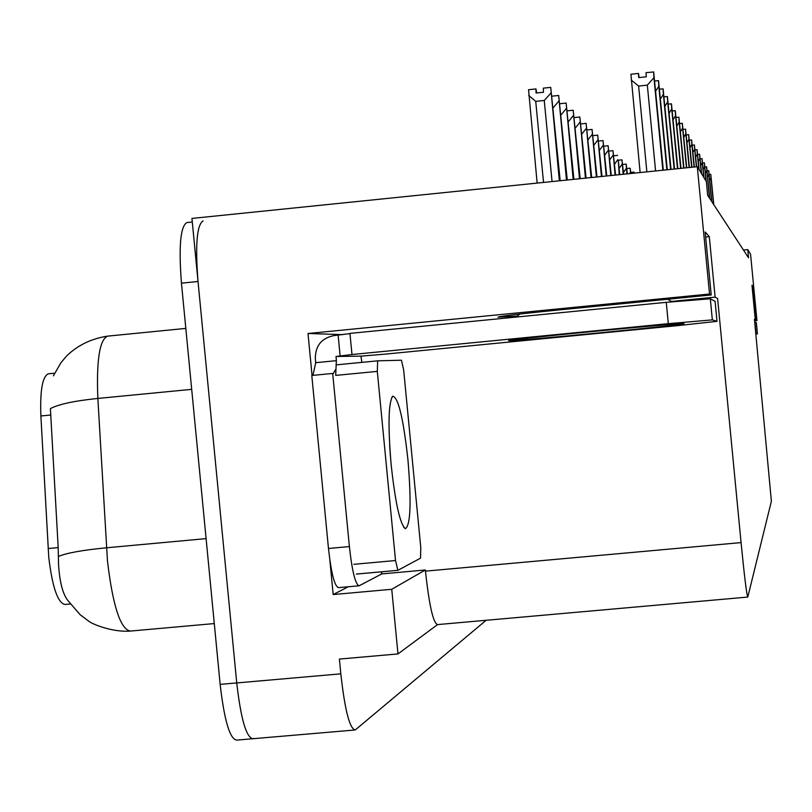 <?xml version="1.0" encoding="UTF-8"?>
<svg xmlns="http://www.w3.org/2000/svg" width="812" height="812" viewBox="0 0 812 812"><rect width="100%" height="100%" fill="white"/><g stroke="black" fill="none" stroke-linecap="round" stroke-linejoin="round"><path stroke-width="1.22" d="M754.571 320.567L756.946 320.649L750.562 254.237L747.75 249.609L748.532 257.79L707.678 195.327L706.359 181.594L697.295 166.693L709.536 294.015L711.221 294.959L558.372 309.981C519.487 313.889 499.38 316.284 498.05 317.167L517.518 316.122M70.39 603.986L65.092 604.473C57.845 603.174 52.404 587.502 48.771 557.438L40.884 415.967C39.971 390.47 42.447 376.423 48.294 373.814L54.627 373.205L48.294 373.814M253.648 738.382L253.009 738.717C246.31 737.702 240.89 719.107 236.739 682.933L191.947 218.428L697.295 166.693M312.052 375.448L308.012 333.499L342.897 334.625M348.328 586.751L333.174 594.557L329.865 560.189M381.335 573.962L425.356 569.983L391.749 589.289L333.174 594.557M425.356 569.983L425.468 571.14C429.172 605.194 433.182 623.017 437.506 624.601L747.69 597.074M391.749 589.289L397.971 653.924L437.577 624.59M486.124 620.287L355.25 729.968C349.678 728.851 344.856 710.135 340.817 673.838L339.396 659.08L397.971 653.924M709.536 294.015L308.012 333.499M747.75 249.609L743.467 250.045M671.504 301.435L715.118 297.141L717.605 298.542L741.072 542.599C744.472 577.017 746.715 595.176 747.791 597.074L771.38 501.237L754.439 319.238L755.282 319.715L754.49 319.796M752.115 286.768L753.231 286.656L751.973 285.215L755.282 319.715M753.231 286.656L756.479 320.385M705.658 237.033L709.302 236.668L705.171 231.968L711.221 294.959M709.302 236.668L715.118 297.141M108.006 336.127L107.499 336.148C99.551 339.771 96.344 360.528 97.856 398.438C74.328 400.864 58.505 404.264 50.395 408.629L58.19 547.613L58.535 564.137C59.631 582.508 62.95 594.881 68.492 601.266L80.175 614.735L88.427 620.947C92.081 624.276 113.213 632.518 130.326 631.076L214.287 623.565M354.418 730.039L253.009 738.717C246.31 737.702 240.89 719.107 236.739 682.933L198.026 281.5C195.164 244.919 196.859 224.721 203.112 220.905M251.994 738.798L236.708 740.108C229.837 739.113 224.315 720.538 220.153 684.384L181.452 283.165C178.61 246.594 180.406 226.396 186.841 222.569L192.292 222.011M713.555 204.309L711.028 178.051L709.759 180.426M709.17 174.428L710.774 174.316L713.778 204.654M711.028 178.051L710.754 174.265M634.091 173.159L634.04 172.114L634.223 173.149M634.04 172.114L630.822 172.438M630.528 173.524L630.193 168.206L630.934 173.484M630.193 168.206L626.844 168.551M630.406 172.276L629.777 173.606M711.566 201.264L708.988 174.458L707.658 176.925M707.059 170.764L708.734 170.652L711.799 201.63M708.988 174.458L708.703 170.591M709.485 198.098L706.856 170.713L705.476 173.26M704.857 166.947L706.602 166.825L709.739 198.473M706.856 170.713L706.572 166.775M705.993 181.005L704.633 166.805L703.182 169.454M702.553 162.958L704.38 162.836L706.257 181.421M704.633 166.805L704.339 162.776M703.71 177.229L702.309 162.725L700.797 165.465M700.147 158.797L702.045 158.675L703.974 177.676M702.309 162.725L702.015 158.614M666.256 302.328L668.306 323.663L351.982 354.519L349.952 333.387L666.256 302.328L710.307 298.796L715.098 301.303M312.955 375.367L315.726 362.68L315.33 358.518C315.35 345.729 321.572 338.086 333.996 335.589L349.972 333.61M668.306 323.663L712.337 319.887L717.016 321.339L678.456 325.551L384.715 354.174L360.924 356.133L336.016 356.488L351.982 354.519M710.327 298.796L712.347 319.887L710.307 298.796M382.259 571.739L380.858 574.399L359.158 585.777C355.412 584.569 352.154 571.496 349.383 546.577L332.697 373.449L311.798 375.479L328.474 548.486C331.255 573.394 334.605 586.447 338.513 587.644L358.772 585.817M315.726 362.68L336.412 360.67L336.127 364.882M335.376 369.856L333.346 373.55L332.697 373.449M336.016 356.488L336.412 360.67M338.137 335.183L340.147 356.082M361.868 362.375L360.924 356.133M754.693 321.867L756.358 322.628L757.434 333.844L755.86 334.057M755.799 333.407L757.434 333.844M756.013 333.407L754.896 321.877L756.013 333.407M391.151 464.657C387.892 425.833 388.4 403.016 392.683 396.205C398.306 397.139 403.391 418.413 407.959 460.028C411.451 502.049 410.598 524.948 405.421 528.734C400.093 524.481 395.332 503.115 391.151 464.657M390.43 456.628L389.608 444.56M420.778 547.643L420.545 558.148L397.88 570.318L395.525 560.524L377.306 371.378L377.671 360.832L401.473 360.213L403.665 370.049L420.778 547.643M377.306 371.378L335.681 375.408L336.168 364.872L377.692 360.832L336.198 364.862M626.935 173.9L626.184 164.115L627.361 173.849M626.184 164.115L622.672 164.481M626.397 168.277L623.443 172.448M623.169 174.286L621.982 159.842L623.616 174.235M621.982 159.842L618.308 160.218L619.698 174.641M622.195 164.095L619.099 168.419M619.231 174.681L618.308 160.228M617.577 155.376L613.74 155.772M617.79 159.71L614.552 164.197M701.314 173.291L699.883 158.452L698.29 161.304M697.63 154.453L699.619 154.321L701.588 173.758M699.883 158.452L699.579 154.25M698.797 169.17L697.335 153.986L695.671 156.949M694.991 149.895L697.072 149.753L699.091 169.657M697.335 153.986L697.031 149.682M696.361 166.785L694.676 149.296L692.92 152.382M692.23 145.125L694.412 144.983L696.615 166.764M694.676 149.296L694.372 144.901M615.1 175.108L612.969 150.677L615.587 175.057M612.969 150.677L608.939 151.093M613.182 155.122L609.771 159.771M610.776 175.554L608.127 145.764L611.284 175.504M608.127 145.764L603.895 146.201M608.34 150.301L604.747 155.133M606.219 176.021L603.042 140.588L606.757 175.96M603.042 140.588L598.586 141.055M603.255 145.246L599.469 150.261M601.428 176.508L597.693 135.147L601.996 176.448M597.693 135.147L593.004 135.634M597.906 139.918L593.917 145.135M596.384 177.026L592.06 129.412L596.972 176.965M592.06 129.412L587.106 129.93M592.273 134.305L588.05 139.735M694.057 167.028L691.885 144.384L690.038 147.601M689.317 140.121L691.611 139.969L694.331 166.998M691.885 144.384L691.57 139.887M691.641 167.272L688.952 139.228L687.003 142.577M686.262 134.863L688.677 134.701L691.925 167.242M688.952 139.228L688.627 134.619M689.104 167.536L685.856 133.797L683.816 137.289M683.054 129.341L685.582 129.169L689.408 167.505M685.856 133.797L685.541 129.088M686.434 167.81L682.608 128.083L680.456 131.737M679.664 123.525L682.334 123.343L686.749 167.769M682.608 128.083L682.283 123.251M683.613 168.094L679.187 122.054L676.903 125.87M676.081 117.395L678.903 117.202L683.948 168.064M679.187 122.054L678.852 117.101M591.055 177.574L586.122 123.373L591.684 177.503M586.122 123.373L580.884 123.921M586.325 128.387L581.859 134.041M585.432 178.143L579.839 116.989L586.091 178.082M579.839 116.989L574.297 117.567M580.042 122.135L575.312 128.032M579.474 178.752L573.191 110.229L580.184 178.681M573.191 110.229L567.324 110.838M573.394 115.517L568.37 121.668M573.17 179.401L566.157 103.063L573.922 179.32M566.157 103.063L559.925 103.723M566.35 108.503L561.001 114.928M566.471 180.091L558.676 95.461L567.263 180M558.676 95.461L552.048 96.161M558.869 101.053L553.175 107.773M537.138 183.086L528.561 89.706L535.94 88.934L536.052 93.035L543.451 92.253L543.329 88.153L550.729 87.371L560.189 180.731M559.346 180.812L550.729 87.371M543.532 182.436L535.727 101.368L544.253 100.475L552.048 181.563M536.681 92.974L535.981 89.026M535.727 101.368L528.703 95.461M550.901 93.126L544.253 100.475M536.367 93.004L535.94 88.934M536.417 92.994L536.042 89.026M680.639 168.399L675.564 115.7L673.148 119.689M672.306 110.919L675.29 110.716L680.984 168.358M675.564 115.7L675.229 110.615M677.482 168.723L671.737 108.97L669.169 113.152M668.296 104.078L671.463 103.855L677.858 168.683M671.737 108.97L671.402 103.753M674.153 169.058L667.687 101.845L664.957 106.23M664.054 96.821L667.403 96.587L674.549 169.018M667.687 101.845L667.342 96.476M670.611 169.424L663.384 94.283L660.481 98.881M659.547 89.137L663.11 88.884L671.037 169.383M663.384 94.283L663.039 88.772M666.855 169.809L658.816 86.245L655.72 91.086M654.746 80.967L658.542 80.692L667.302 169.769M658.816 86.245L658.471 80.571M638.892 77.587L638.476 73.435L638.709 77.607L646.281 76.805L646.037 72.644L653.67 71.974L663.323 170.175M640.13 172.55L630.924 74.237L638.476 73.435M639.085 77.566L638.506 73.537M638.536 73.537L638.932 77.576M646.87 171.86L638.618 86.062L631.239 80.073M662.846 170.215L653.954 77.688L647.337 85.148L655.588 170.967M638.618 86.062L647.337 85.148M653.954 77.688L653.599 71.842M48.101 548.547L58.19 547.613M340.817 673.838L220.153 684.384M741.072 542.599L425.468 571.14M40.884 415.967L50.902 415.003M191.693 389.344L97.856 398.438L107.478 561.133C112.827 605.965 120.45 629.28 130.326 631.076M58.393 556.443C66.543 552.992 82.57 550.11 106.453 547.795L206.086 538.62M181.452 283.165L198.026 281.5M683.856 323.643C691.174 324.232 516.097 341.294 509.54 340.634C493.574 340.837 684.232 322.242 683.856 323.643M349.383 546.577L328.474 548.486M717.016 321.339L715.088 301.262M395.525 560.524L353.88 564.31M397.728 570.328L356.366 574.074M53.409 375.854L60.829 362.883L66.361 356.255C77.333 345.415 91.045 338.716 107.499 336.148L185.816 328.403M667.626 299.242L672.123 301.76M516.097 317.076L519.954 314.021M514.747 339.67C522.075 338.513 599.672 330.514 645.844 326.505M391.912 397.149L392.683 396.205M403.716 527.303L405.421 528.734M397.758 570.339L356.326 574.094"/></g></svg>
